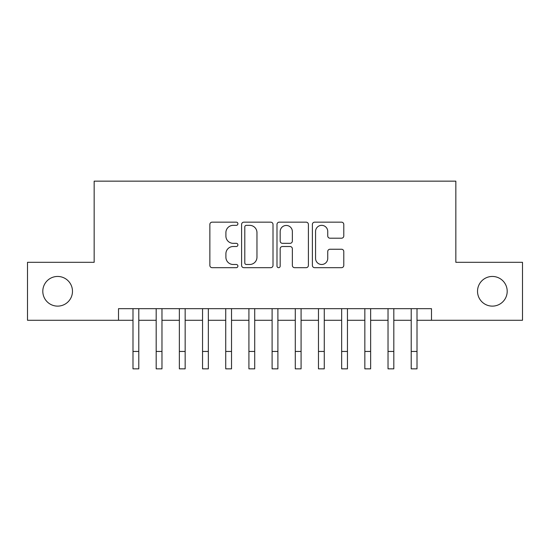 <?xml version="1.0" encoding="UTF-8"?>
<svg xmlns="http://www.w3.org/2000/svg" width="550" height="550" viewBox="0 0 550 550"><rect width="100%" height="100%" fill="white"/><g stroke="black" fill="none" stroke-linecap="round" stroke-linejoin="round"><path stroke-width="0.82" d="M237.903 223.754A1.595 1.595 0 0 0 236.314 222.159L212.135 222.159A2.276 2.276 0 0 0 209.859 224.434L209.859 265.403A2.276 2.276 0 0 0 212.135 267.678L236.314 267.678A1.595 1.595 0 0 0 237.903 266.083A1.595 1.595 0 0 0 236.314 264.488L233.186 264.488A7.281 7.281 0 0 1 225.899 257.207L225.899 253.791A7.281 7.281 0 0 1 233.186 246.51L236.314 246.51A1.595 1.595 0 0 0 237.903 244.915A1.595 1.595 0 0 0 236.314 243.327L233.186 243.327A7.281 7.281 0 0 1 225.899 236.039L225.899 232.629A7.281 7.281 0 0 1 233.186 225.349L236.314 225.349A1.595 1.595 0 0 0 237.903 223.754M477.524 291.287A14.836 14.836 0 0 0 492.36 306.123A14.836 14.836 0 0 0 507.196 291.287A14.836 14.836 0 0 0 492.36 276.451A14.836 14.836 0 0 0 477.524 291.287M42.804 291.287A14.836 14.836 0 0 0 57.64 306.123A14.836 14.836 0 0 0 72.476 291.287A14.836 14.836 0 0 0 57.64 276.451A14.836 14.836 0 0 0 42.804 291.287M341.509 238.205A2.276 2.276 0 0 0 343.784 235.929L343.784 224.434A2.276 2.276 0 0 0 341.509 222.159L314.655 222.159A2.276 2.276 0 0 0 312.379 224.434L312.379 265.403A2.276 2.276 0 0 0 314.655 267.678L341.509 267.678A2.276 2.276 0 0 0 343.784 265.403L343.784 251.515A2.276 2.276 0 0 0 341.509 249.239L330.014 249.239A2.276 2.276 0 0 0 327.738 251.515L327.738 258.404A6.084 6.084 0 0 1 321.654 264.488A6.084 6.084 0 0 1 315.562 258.404L315.562 231.433A6.084 6.084 0 0 1 321.654 225.349A6.084 6.084 0 0 1 327.738 231.433L327.738 235.929A2.276 2.276 0 0 0 330.014 238.205L341.509 238.205M118.504 320.272L27.5 320.272L27.5 262.309L94.16 262.309L94.16 181.156L455.84 181.156L455.84 262.309L522.5 262.309L522.5 320.272L431.496 320.272L431.496 308.674L118.504 308.674L118.504 320.272L132.99 320.272M273.006 224.434A2.276 2.276 0 0 0 270.731 222.159L243.877 222.159A2.276 2.276 0 0 0 241.601 224.434L241.601 265.403A2.276 2.276 0 0 0 243.877 267.678L270.731 267.678A2.276 2.276 0 0 0 273.006 265.403L273.006 224.434M279.269 222.159L306.123 222.159A2.276 2.276 0 0 1 308.399 224.434L308.399 265.403A2.276 2.276 0 0 1 306.123 267.678L294.628 267.678A2.276 2.276 0 0 1 292.353 265.403L292.353 248.786A2.276 2.276 0 0 0 290.077 246.51L282.452 246.51A2.276 2.276 0 0 0 280.177 248.786L280.177 266.083A1.595 1.595 0 0 1 278.582 267.678A1.595 1.595 0 0 1 276.994 266.083L276.994 224.434A2.276 2.276 0 0 1 279.269 222.159M138.786 320.272L156.179 320.272M161.975 320.272L179.362 320.272M185.157 320.272L202.544 320.272M208.34 320.272L225.734 320.272M231.529 320.272L248.916 320.272M254.712 320.272L272.099 320.272M277.901 320.272L295.288 320.272M301.084 320.272L318.471 320.272M324.266 320.272L341.66 320.272M347.456 320.272L364.842 320.272M370.638 320.272L388.025 320.272M393.821 320.272L411.214 320.272M417.01 320.272L431.496 320.272M246.379 225.349A1.595 1.595 0 0 0 244.791 226.937L244.791 262.893A1.595 1.595 0 0 0 246.379 264.488L249.679 264.488A7.281 7.281 0 0 0 256.967 257.207L256.967 232.629A7.281 7.281 0 0 0 249.679 225.349L246.379 225.349M292.353 231.55A6.084 6.084 0 0 0 286.268 225.459A6.084 6.084 0 0 0 280.177 231.55L280.177 241.051A2.276 2.276 0 0 0 282.452 243.327L290.077 243.327A2.276 2.276 0 0 0 292.353 241.051L292.353 231.55M132.99 351.45L138.786 351.45L138.786 368.844L132.99 368.844L132.99 308.674M138.786 351.45L138.786 308.674M156.179 368.844L161.975 368.844L156.179 368.844L156.179 308.674M161.975 368.844L161.975 308.674M179.362 368.844L185.157 368.844L179.362 368.844L179.362 308.674M185.157 368.844L185.157 308.674M202.544 368.844L208.34 368.844L202.544 368.844L202.544 308.674M208.34 368.844L208.34 308.674M225.734 368.844L231.529 368.844L225.734 368.844L225.734 308.674M231.529 368.844L231.529 308.674M248.916 368.844L254.712 368.844L248.916 368.844L248.916 308.674M254.712 368.844L254.712 308.674M272.099 368.844L277.901 368.844L272.099 368.844L272.099 308.674M277.901 368.844L277.901 308.674M295.288 368.844L301.084 368.844L295.288 368.844L295.288 308.674M301.084 368.844L301.084 308.674M318.471 368.844L324.266 368.844L318.471 368.844L318.471 308.674M324.266 368.844L324.266 308.674M341.66 368.844L347.456 368.844L341.66 368.844L341.66 308.674M347.456 368.844L347.456 308.674M364.842 368.844L370.638 368.844L364.842 368.844L364.842 308.674M370.638 368.844L370.638 308.674M388.025 368.844L393.821 368.844L388.025 368.844L388.025 308.674M393.821 368.844L393.821 308.674M411.214 368.844L417.01 368.844L411.214 368.844L411.214 308.674M417.01 368.844L417.01 308.674M156.179 351.45L161.975 351.45M179.362 351.45L185.157 351.45M202.544 351.45L208.34 351.45M225.734 351.45L231.529 351.45M248.916 351.45L254.712 351.45M272.099 351.45L277.901 351.45M295.288 351.45L301.084 351.45M318.471 351.45L324.266 351.45M341.66 351.45L347.456 351.45M364.842 351.45L370.638 351.45M388.025 351.45L393.821 351.45M411.214 351.45L417.01 351.45"/></g></svg>
